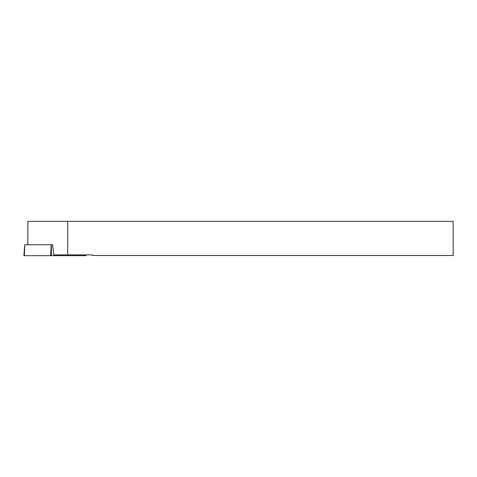 <?xml version="1.0" encoding="UTF-8"?>
<svg xmlns="http://www.w3.org/2000/svg" width="477" height="477" viewBox="0 0 477 477"><rect width="100%" height="100%" fill="white"/><g stroke="black" fill="none" stroke-linecap="round" stroke-linejoin="round"><path stroke-width="0.72" d="M85.949 254.885L86.015 255.672L24.375 255.672L24.804 244.767L52.607 244.767L53.823 254.885L67.686 254.885L67.686 221.328L27.839 221.328L27.839 244.767M67.686 254.885L92.538 254.885L92.538 255.499L453.15 255.499L453.15 221.328L67.686 221.328M84.584 254.885L84.584 255.672L23.85 255.672L24.804 244.767M51.409 244.767L51.361 255.672M50.592 255.672L51.176 244.767"/></g></svg>
